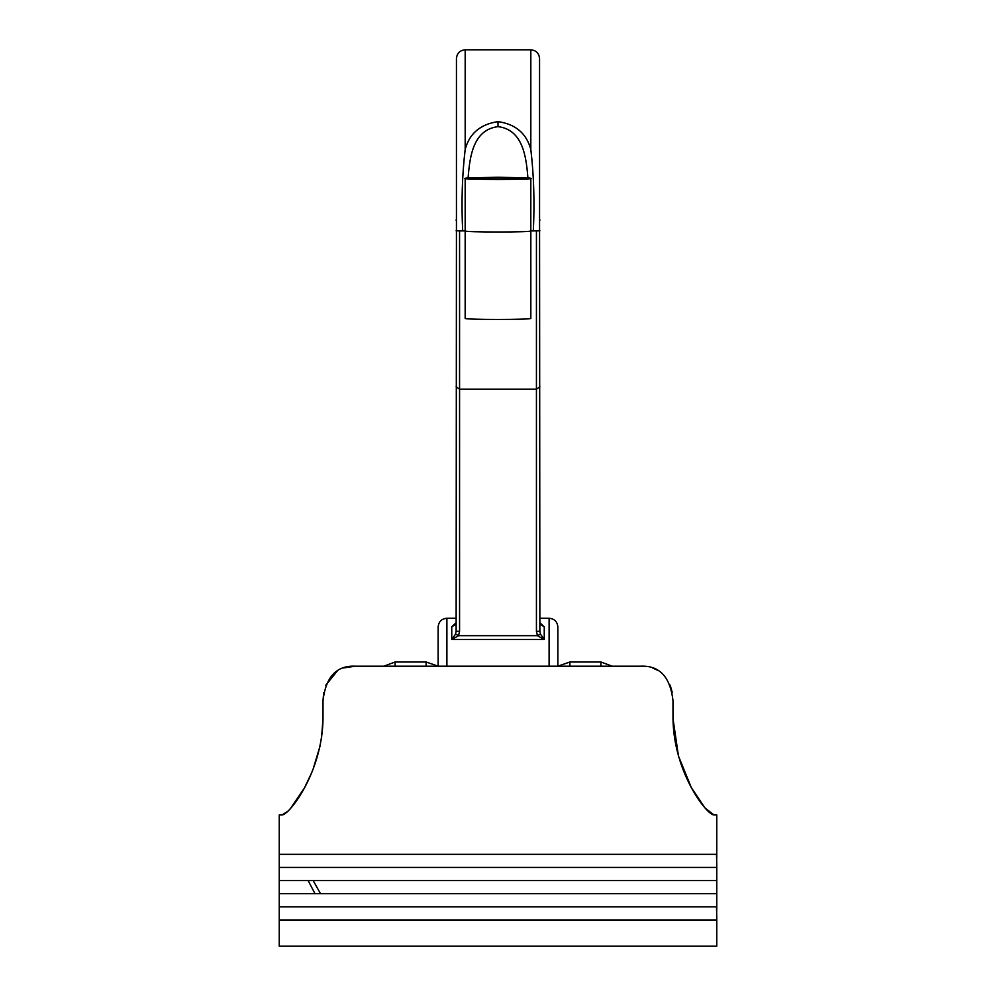 <?xml version="1.0" encoding="UTF-8"?>
<svg xmlns="http://www.w3.org/2000/svg" width="996" height="996" viewBox="0 0 996 996"><rect width="100%" height="100%" fill="white"/><g stroke="black" fill="none" stroke-linecap="round" stroke-linejoin="round"><path stroke-width="1.49" d="M474.743 178.396C473.474 179.429 522.527 179.429 521.257 178.396C522.527 177.35 473.474 177.35 474.743 178.396M498 126.641C472.751 129.741 469.739 157.555 468.095 177.923L498 177.251L527.905 177.923C526.286 157.517 523.124 129.617 498 126.641L498 121.637C515.542 124.127 526.473 133.377 530.818 149.412L530.818 49.8L465.182 49.8L465.182 149.412C469.465 133.452 480.408 124.201 498 121.637M465.182 149.412C462.132 175.196 461.297 202.362 462.679 230.885L465.232 230.835C461.434 232.379 534.566 232.379 530.768 230.835L533.321 230.885C534.703 202.362 533.868 175.196 530.818 149.412M539.558 219.02L539.558 58.652L539.558 230.586L533.321 230.885M462.679 230.885L456.442 230.586L456.442 58.652L456.442 219.02M530.831 242.489L530.831 230.898C532.636 232.367 463.364 232.367 465.169 230.898L465.169 318.346C463.364 319.816 532.636 319.816 530.831 318.346L530.818 178.396L527.905 177.923C551.099 179.952 444.901 179.952 468.095 177.923L465.182 178.396L465.169 242.352M279.241 919.955L716.759 919.955L716.759 946.2L279.241 946.2L279.241 906.821L716.759 906.821L716.697 911.938M279.241 867.454L279.241 880.576L716.759 880.576L716.759 867.454L279.241 867.454L279.241 814.952L282.03 814.952L288.267 810.981M279.241 854.319L716.759 854.319L716.697 859.436M692.083 788.72L704.944 807.93L713.97 814.952L716.759 814.952L716.759 854.568M713.97 814.952C706.824 815.027 673.607 772.547 672.997 718.49L672.997 700.649L672.997 718.49L678.45 756.014L690.9 786.529M672.997 700.649C670.208 676.869 659.489 665.39 640.814 666.2L355.186 666.2C336.536 665.365 325.804 676.844 323.003 700.649L323.712 692.593M321.596 737.501L323.003 718.49L323.003 700.649M323.003 718.49C322.405 772.46 289.164 815.089 282.03 814.952M279.241 906.821L279.241 893.698L314.997 893.698L308.138 880.576L279.241 880.576L279.241 893.698L716.759 893.698L716.759 907.07M290.284 808.814L303.88 788.782M305.087 786.554L311.499 773.083M311.661 772.672L313.055 769.236M313.18 768.924L320.052 746.029M325.779 685.236L337.457 670.744M343.458 667.955L355.186 666.2L383.821 666.2L395.101 661.991L426.101 661.991L438.14 666.2L438.14 626.994C438.663 621.678 441.577 618.765 446.893 618.242L446.893 666.2M549.107 666.2L549.107 618.242C554.423 618.765 557.337 621.678 557.86 626.994L557.86 666.2L569.899 661.991L600.899 661.991L612.179 666.2L640.814 666.2L612.179 666.2M652.604 667.98L658.381 670.644M670.183 685.161L672.288 692.593M355.186 666.2L383.821 666.2M498 867.454L279.241 867.454L716.734 867.454L716.759 864.304L716.522 854.319L279.241 854.319L498 854.319M456.131 230.773L459.567 230.898L459.567 631.315L458.546 635.685L451.748 639.507L455.558 634.091L456.131 631.203L456.442 220.228M539.558 220.228L539.869 631.203L540.442 634.091L544.252 639.507L537.454 635.685L536.433 631.315L536.433 230.898L539.869 230.773M539.869 624.592L540.865 624.94L539.869 622.712L544.252 626.808L540.355 624.38M455.645 624.38L451.748 626.808L456.131 622.712L455.135 624.94L456.131 624.592M539.869 220.228L539.558 218.784M456.131 386.759L459.567 389.224L536.433 389.224L539.869 386.759M530.831 230.898L536.433 230.898M459.567 230.898L465.169 230.898M456.131 220.228L456.442 218.784M539.869 631.203L536.433 631.315M540.442 634.091L537.454 635.685L458.546 635.685L455.558 634.091M459.567 631.315L456.131 631.203M498 919.955L279.241 919.955L716.734 919.955L716.759 916.806L716.522 906.821L279.241 906.821L498 906.821M617.645 880.576L716.759 880.576L716.759 893.698L320.525 893.698L313.167 880.576L617.645 880.576M569.899 661.991L569.899 666.2M600.899 666.2L600.899 661.991M426.101 666.2L426.101 661.991M395.101 661.991L395.101 666.2M544.252 626.808L544.252 639.507L451.748 639.507L451.748 626.808M465.182 49.8C459.878 50.323 456.965 53.236 456.442 58.552M530.818 49.8C536.122 50.323 539.035 53.236 539.558 58.552M446.893 618.242L456.131 618.242M539.869 618.242L549.107 618.242"/></g></svg>

